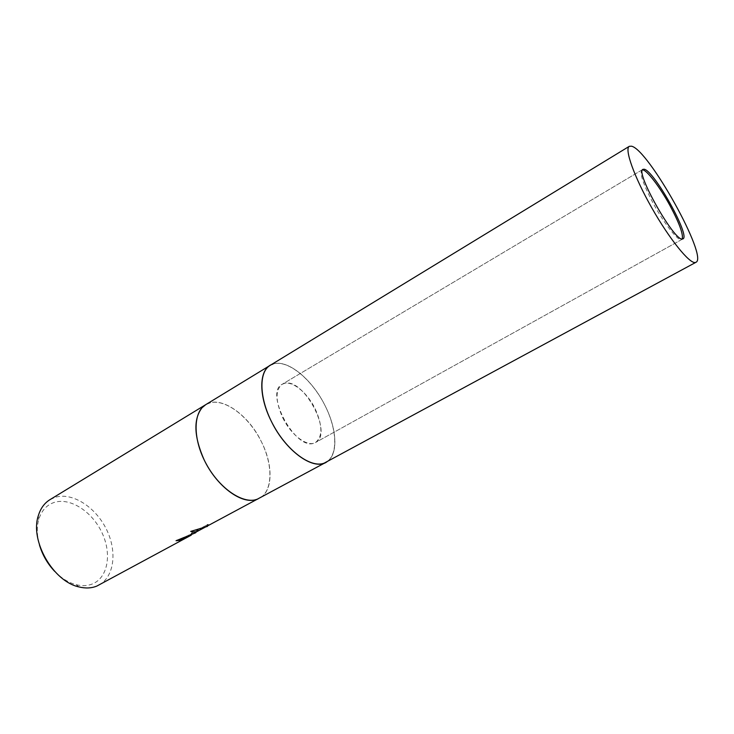 <?xml version="1.0" encoding="UTF-8"?>
<svg xmlns="http://www.w3.org/2000/svg" width="734" height="734" viewBox="0 0 734 734"><rect width="100%" height="100%" fill="white"/><g stroke="black" fill="none" stroke-linecap="round" stroke-linejoin="round"><path stroke-width="0.55" stroke-dasharray="3.67 2.75" d="M282.755 417.802C291.187 435.363 307.702 447.483 315.565 442.474C322.776 436.556 322.611 425.289 315.079 408.654C306.757 391.461 290.297 378.983 282.14 384.304C275.177 390.002 275.378 401.168 282.755 417.802M642.498 169.884L641.791 170.059C639.433 173.297 643.314 184.537 653.453 203.768C664.573 224.32 678.73 242.037 681.73 239.55L682.235 239.027M325.878 462.374L328.373 460.631C338.319 452.236 336.484 428.078 325.144 405.81C312.216 379.294 287.37 358.779 272.883 364.101L270.13 365.376L274.7 363.614C289.242 360.761 311.592 379.579 324.336 404.223C337.236 428.812 338.502 455.53 325.878 462.374M327.428 461.392L328.373 460.631C338.319 452.236 336.484 428.078 325.144 405.81C312.216 379.294 287.37 358.779 272.883 364.101L272.883 364.101M254.9 499.909C272.378 496.78 274.819 468.108 261.57 442.097C248.468 414.462 220.631 394.938 205.731 404.654L210.603 402.672C226.008 399.076 248.606 416.664 260.799 440.556C273.158 464.383 273.131 490.881 259.515 498.248C272.984 491.34 273.36 465.457 261.57 442.097C247.248 411.572 215.245 391.947 201.969 407.81M195.171 533.031L196.235 532.343M98.934 585.062C114.532 576.64 117.33 550.904 106.246 528.939C95.356 506.9 72.437 492.138 55.371 497.267L49.875 499.716M197.162 531.48L208.951 525.094L207.419 524.792L192.831 532.691L185.803 537.728L191.583 534.701M54.701 571.382C61.399 578.254 68.546 582.695 76.143 584.695C82.171 586.191 87.64 585.925 92.557 583.906C108.1 577.465 111.944 553.583 101.971 532.682C92.209 511.708 70.492 497.413 54.444 502.35C46.719 504.827 41.48 510.58 38.718 519.589C36.636 527.159 36.865 535.572 39.425 544.821M190.923 534.857L185.629 537.352L192.638 532.306L207.419 524.792M195.528 532.361L176.866 540.297M207.227 524.397L208.768 524.709L196.84 531.168L207.438 525.929L190.978 531.315M284.517 383.359L282.14 384.304C263.956 392.681 295.94 451.364 314.225 443.061L315.565 442.474C333.52 434.023 303.72 377.496 284.517 383.359M681.73 239.55L315.565 442.474L682.95 238.871M207.272 526.012L204.135 527.709M194.987 532.664L191.079 534.774M76.143 584.695L79.061 586.943M38.718 519.589L38.251 515.938M641.791 170.059L282.14 384.304L642.984 169.343"/><path stroke-width="1.1" d="M682.235 239.027C683.4 234.21 679.308 223.053 669.949 205.557C659.838 186.95 646.654 169.655 642.498 169.884M629.295 146.323C624.23 148.846 634.148 176.802 651.783 207.841C669.344 238.889 689.354 263.68 695.217 262.524L695.951 262.295C708.649 257.478 648.507 149.442 631.506 146.194L629.295 146.323L270.13 365.376C258.845 371.597 258.827 396.498 271.213 421.068C285.333 450.538 312.913 470.577 325.878 462.374L197.162 531.48M272.883 364.101C259.175 367.918 257.726 394.397 271.213 421.068C285.957 451.905 315.115 471.889 327.428 461.392M201.969 407.81L201.969 407.81C193.216 419.362 193.95 436.73 204.171 459.906C216.145 485.293 240.091 503.634 254.9 499.909L257.726 499.083C243.89 504.873 220.09 489.321 206.456 464.328C192.666 439.418 192.858 412.113 205.731 404.654L201.969 407.81C193.216 419.362 193.95 436.73 204.171 459.906C216.145 485.293 240.082 503.634 254.9 499.909L254.9 499.909M176.866 540.297L179.619 540.352L176.032 540.738L195.712 532.737L190.702 531.398L207.447 526.397M196.097 532.058L195.712 532.737M695.951 262.295L324.208 463.126C311.308 468.375 287.82 451.566 273.608 425.656C259.249 399.819 258.184 372.248 270.13 365.376L49.875 499.716C44.315 503.157 40.443 508.561 38.251 515.938C29.865 540.903 53.27 581.622 79.061 586.943C85.621 588.558 91.566 588.255 96.897 586.044L191.262 535.15L179.619 540.352M179.435 539.967L190.923 534.857M190.978 531.315L195.528 532.361L204.135 527.709M39.425 544.821C42.398 554.895 47.49 563.749 54.701 571.382M644.122 169.233L642.984 169.343C634.653 171.279 674.225 241.394 682.345 239.027L682.95 238.871C690.74 236.256 653.829 170.15 644.122 169.233"/></g></svg>
